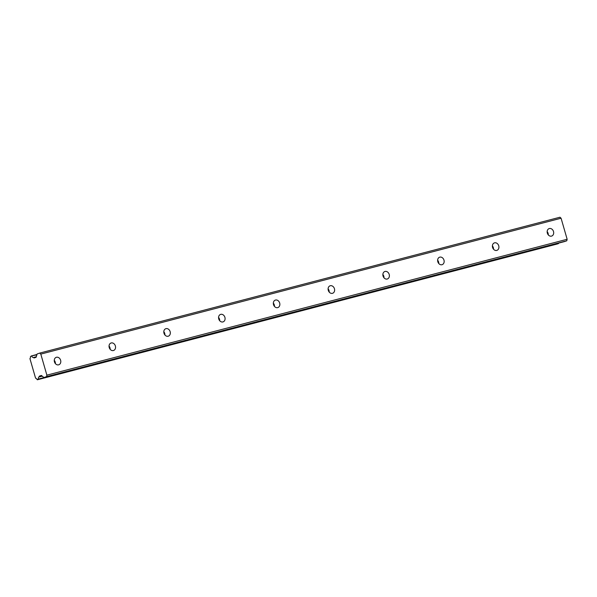 <?xml version="1.0" encoding="UTF-8"?>
<svg xmlns="http://www.w3.org/2000/svg" width="597" height="597" viewBox="0 0 597 597"><rect width="100%" height="100%" fill="white"/><g stroke="black" fill="none" stroke-linecap="round" stroke-linejoin="round"><path stroke-width="0.9" d="M548.292 234.905A3.948 3.179 71.2 0 0 547.158 231.584M551.516 236.113A3.948 3.179 71.2 0 0 551.695 236.054A3.948 3.179 71.2 0 0 553.471 231.405A3.948 3.179 71.2 0 0 549.33 228.539A3.948 3.179 71.2 0 0 549.15 228.591A3.948 3.179 71.2 0 0 547.374 233.24A3.948 3.179 71.2 0 0 551.516 236.113M55.402 363.625A3.948 3.179 71.2 0 0 54.267 360.312M58.625 364.842A3.948 3.179 71.2 0 0 58.804 364.782A3.948 3.179 71.2 0 0 60.581 360.133A3.948 3.179 71.2 0 0 56.439 357.267A3.948 3.179 71.2 0 0 56.26 357.319A3.948 3.179 71.2 0 0 54.484 361.969A3.948 3.179 71.2 0 0 58.625 364.842M110.161 349.327A3.948 3.179 71.2 0 0 109.035 346.014M113.393 350.536A3.948 3.179 71.2 0 0 113.572 350.484A3.948 3.179 71.2 0 0 115.34 345.835A3.948 3.179 71.2 0 0 111.206 342.962A3.948 3.179 71.2 0 0 111.027 343.014A3.948 3.179 71.2 0 0 109.251 347.663A3.948 3.179 71.2 0 0 113.393 350.536M164.929 335.021A3.948 3.179 71.2 0 0 163.802 331.708M168.153 336.23A3.948 3.179 71.2 0 0 168.339 336.178A3.948 3.179 71.2 0 0 170.108 331.529A3.948 3.179 71.2 0 0 165.966 328.656A3.948 3.179 71.2 0 0 165.787 328.708A3.948 3.179 71.2 0 0 164.018 333.357A3.948 3.179 71.2 0 0 168.153 336.23M219.696 320.716A3.948 3.179 71.2 0 0 218.562 317.403M222.92 321.932A3.948 3.179 71.2 0 0 223.099 321.873A3.948 3.179 71.2 0 0 224.875 317.223A3.948 3.179 71.2 0 0 220.733 314.358A3.948 3.179 71.2 0 0 220.554 314.41A3.948 3.179 71.2 0 0 218.778 319.059A3.948 3.179 71.2 0 0 222.92 321.932M274.463 306.418A3.948 3.179 71.2 0 0 273.329 303.104M277.687 307.627A3.948 3.179 71.2 0 0 277.866 307.574A3.948 3.179 71.2 0 0 279.642 302.925A3.948 3.179 71.2 0 0 275.501 300.052A3.948 3.179 71.2 0 0 275.321 300.104A3.948 3.179 71.2 0 0 273.545 304.754A3.948 3.179 71.2 0 0 277.687 307.627M329.223 292.112A3.948 3.179 71.2 0 0 328.096 288.799M332.454 293.321A3.948 3.179 71.2 0 0 332.633 293.269A3.948 3.179 71.2 0 0 334.41 288.62A3.948 3.179 71.2 0 0 330.268 285.747A3.948 3.179 71.2 0 0 330.089 285.806A3.948 3.179 71.2 0 0 328.313 290.455A3.948 3.179 71.2 0 0 332.454 293.321M383.99 277.806A3.948 3.179 71.2 0 0 382.864 274.493M387.222 279.023A3.948 3.179 71.2 0 0 387.401 278.963A3.948 3.179 71.2 0 0 389.169 274.314A3.948 3.179 71.2 0 0 385.035 271.448A3.948 3.179 71.2 0 0 384.849 271.501A3.948 3.179 71.2 0 0 383.08 276.15A3.948 3.179 71.2 0 0 387.222 279.023M438.758 263.508A3.948 3.179 71.2 0 0 437.631 260.195M441.981 264.717A3.948 3.179 71.2 0 0 442.161 264.665A3.948 3.179 71.2 0 0 443.937 260.016A3.948 3.179 71.2 0 0 439.795 257.143A3.948 3.179 71.2 0 0 439.616 257.195A3.948 3.179 71.2 0 0 437.847 261.844A3.948 3.179 71.2 0 0 441.981 264.717M493.525 249.203A3.948 3.179 71.2 0 0 492.391 245.889M496.749 250.412A3.948 3.179 71.2 0 0 496.928 250.359A3.948 3.179 71.2 0 0 498.704 245.71A3.948 3.179 71.2 0 0 494.562 242.837A3.948 3.179 71.2 0 0 494.383 242.897A3.948 3.179 71.2 0 0 492.607 247.546A3.948 3.179 71.2 0 0 496.749 250.412M557.605 243.904L37.014 379.52A2.149 1.269 75.4 0 0 35.581 378.2L29.932 358.61A2.149 1.269 75.4 0 0 30.417 356.64L31.447 355.909L36.798 354.864M42.133 376.043L39.089 376.841L39.387 376.125L41.335 375.468L43.947 377.535L46.506 376.662L46.879 375.147L40.805 354.103L561.076 218.226L567.15 239.27L46.879 375.147M561.076 218.226L559.979 217.218L39.7 353.096L37.148 353.969L36.074 357.29L34.126 357.954L33.522 357.551L36.313 356.819M43.932 377.535L564.21 241.658L566.777 240.785L567.15 239.27M558.658 243.173L38.38 379.05L37.357 379.782L557.628 243.904L558.658 243.173A2.149 1.269 75.4 0 1 558.643 243.113M40.805 354.103L39.7 353.096M38.38 379.05A2.149 1.269 75.4 0 1 38.969 377.013L42.26 376.155M36.35 356.693L33.522 357.551M33.335 357.484A2.149 1.269 75.4 0 1 31.775 356.178M31.44 355.916L36.887 354.491M566.777 240.785L46.506 376.662M41.775 375.707L39.201 376.379M564.225 241.651L43.947 377.535M41.596 375.55L39.395 376.125M38.238 379.476L558.516 243.598M33.857 357.857L36.126 357.267"/></g></svg>
